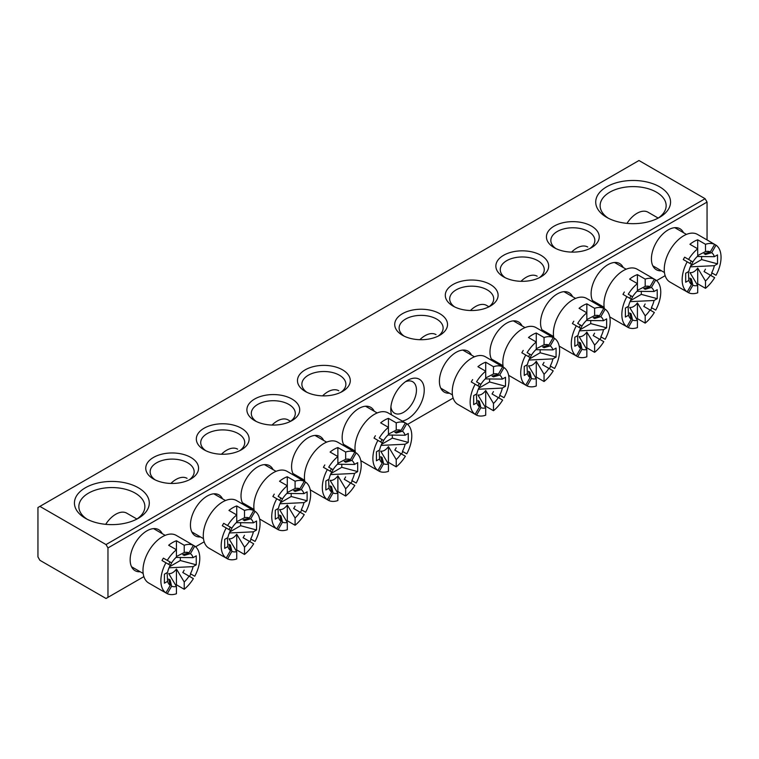 <?xml version="1.0" encoding="UTF-8"?>
<svg xmlns="http://www.w3.org/2000/svg" width="759" height="759" viewBox="0 0 759 759"><rect width="100%" height="100%" fill="white"/><g stroke="black" fill="none" stroke-linecap="round" stroke-linejoin="round"><path stroke-width="1.14" d="M140.206 571.755A23.652 13.662 -60 0 1 130.15 559.848A23.652 13.662 -60 0 1 146.876 530.873A23.652 13.662 -60 0 1 162.217 533.643M661.478 270.802A23.652 13.662 -60 0 1 651.421 258.895A23.652 13.662 -60 0 1 668.148 229.92A23.652 13.662 -60 0 1 683.489 232.681M391.616 414.926A23.652 13.662 -60 0 1 390.781 409.367A23.652 13.662 -60 0 1 407.507 380.401A23.652 13.662 -60 0 1 424.234 390.06A23.652 13.662 -60 0 1 402.279 421.084M390.913 406.9A18.159 10.484 120 0 0 394.538 413.19A18.159 10.484 120 0 0 408.532 408.323A18.159 10.484 120 0 0 416.454 390.06A18.159 10.484 120 0 0 412.697 381.749A18.159 10.484 120 0 0 405.439 381.749M85.406 518.302L85.406 518.302A37.409 21.594 180 0 1 85.406 487.752A37.409 21.594 180 0 1 138.318 487.752A37.409 21.594 180 0 1 138.318 518.302A37.409 21.594 180 0 1 85.406 518.302M136.658 519.194A33.007 19.06 0 0 0 144.874 506.623A33.007 19.06 0 0 0 135.206 493.141A33.007 19.06 0 0 0 99.23 489.014A33.007 19.06 0 0 0 78.851 506.623A33.007 19.06 0 0 0 87.067 519.194M606.678 217.34L606.678 217.34A37.409 21.594 180 0 1 606.678 186.799A37.409 21.594 180 0 1 659.59 186.799A37.409 21.594 180 0 1 659.59 217.34A37.409 21.594 180 0 1 606.678 217.34M657.93 218.241A33.007 19.06 0 0 0 666.146 205.661A33.007 19.06 0 0 0 656.478 192.188A33.007 19.06 0 0 0 620.501 188.061A33.007 19.06 0 0 0 600.122 205.661A33.007 19.06 0 0 0 608.339 218.241M601.185 305.611A23.652 13.662 -60 0 1 598.946 305.545M593.69 302.499A23.652 13.662 -60 0 1 591.119 293.705A23.652 13.662 -60 0 1 607.845 264.73A23.652 13.662 -60 0 1 623.196 267.5M550.617 334.804A23.652 13.662 -60 0 1 548.377 334.738M543.112 331.702A23.652 13.662 -60 0 1 540.55 322.907A23.652 13.662 -60 0 1 557.277 293.932A23.652 13.662 -60 0 1 572.618 296.693M500.048 364.007A23.652 13.662 -60 0 1 497.809 363.931M492.544 360.895A23.652 13.662 -60 0 1 489.982 352.1A23.652 13.662 -60 0 1 506.708 323.125A23.652 13.662 -60 0 1 522.05 325.886M554.165 247.662L554.165 247.662A26.404 15.246 180 0 1 554.165 226.106A26.404 15.246 180 0 1 591.508 226.106A26.404 15.246 180 0 1 591.508 247.662A26.404 15.246 180 0 1 554.165 247.662M589.809 248.563A22.002 12.704 0 0 0 594.847 240.48A22.002 12.704 0 0 0 588.396 231.495A22.002 12.704 0 0 0 564.421 228.744A22.002 12.704 0 0 0 550.835 240.48A22.002 12.704 0 0 0 555.863 248.563M503.596 276.864L503.596 276.864A26.404 15.246 180 0 1 503.596 255.299A26.404 15.246 180 0 1 540.939 255.299A26.404 15.246 180 0 1 540.939 276.864A26.404 15.246 180 0 1 503.596 276.864M539.241 277.756A22.002 12.704 0 0 0 544.269 269.673A22.002 12.704 0 0 0 537.827 260.688A22.002 12.704 0 0 0 513.843 257.937A22.002 12.704 0 0 0 500.257 269.673A22.002 12.704 0 0 0 505.295 277.756M453.019 306.057L453.019 306.057A26.404 15.246 180 0 1 453.019 284.502A26.404 15.246 180 0 1 490.371 284.502A26.404 15.246 180 0 1 490.371 306.057A26.404 15.246 180 0 1 453.019 306.057M488.673 306.959A22.002 12.704 0 0 0 493.701 298.875A22.002 12.704 0 0 0 487.259 289.891A22.002 12.704 0 0 0 463.275 287.13A22.002 12.704 0 0 0 449.689 298.875A22.002 12.704 0 0 0 454.717 306.959M449.47 393.2A23.652 13.662 -60 0 1 439.404 381.293A23.652 13.662 -60 0 1 456.131 352.328A23.652 13.662 -60 0 1 471.481 355.089M402.45 335.25L402.45 335.25A26.404 15.246 180 0 1 402.45 313.695A26.404 15.246 180 0 1 439.793 313.695A26.404 15.246 180 0 1 439.793 335.25A26.404 15.246 180 0 1 402.45 335.25M438.095 336.152A22.002 12.704 0 0 0 443.133 328.068A22.002 12.704 0 0 0 436.681 319.084A22.002 12.704 0 0 0 412.706 316.332A22.002 12.704 0 0 0 399.12 328.068A22.002 12.704 0 0 0 404.149 336.152M200.509 536.945A23.652 13.662 -60 0 1 190.443 525.038A23.652 13.662 -60 0 1 207.169 496.063A23.652 13.662 -60 0 1 222.51 498.824M251.077 507.743A23.652 13.662 -60 0 1 248.838 507.676M243.582 504.64A23.652 13.662 -60 0 1 241.011 495.836A23.652 13.662 -60 0 1 257.737 466.87A23.652 13.662 -60 0 1 273.088 469.631M301.646 478.549A23.652 13.662 -60 0 1 299.407 478.474M294.15 475.438A23.652 13.662 -60 0 1 291.579 466.643A23.652 13.662 -60 0 1 308.315 437.668A23.652 13.662 -60 0 1 323.657 440.429M153.489 478.995L153.489 478.995A26.404 15.246 180 0 1 153.489 457.43A26.404 15.246 180 0 1 190.832 457.43A26.404 15.246 180 0 1 190.832 478.995A26.404 15.246 180 0 1 153.489 478.995M189.133 479.897A22.002 12.704 0 0 0 194.162 471.804A22.002 12.704 0 0 0 187.72 462.819A22.002 12.704 0 0 0 163.735 460.068A22.002 12.704 0 0 0 150.149 471.804A22.002 12.704 0 0 0 155.187 479.897M204.057 449.793L204.057 449.793A26.404 15.246 180 0 1 204.057 428.237A26.404 15.246 180 0 1 241.4 428.237A26.404 15.246 180 0 1 241.4 449.793A26.404 15.246 180 0 1 204.057 449.793M239.702 450.694A22.002 12.704 0 0 0 244.74 442.611A22.002 12.704 0 0 0 238.288 433.626A22.002 12.704 0 0 0 214.304 430.875A22.002 12.704 0 0 0 200.727 442.611A22.002 12.704 0 0 0 205.755 450.694M254.626 420.6L254.626 420.6A26.404 15.246 180 0 1 254.626 399.035A26.404 15.246 180 0 1 291.968 399.035A26.404 15.246 180 0 1 291.978 420.6A26.404 15.246 180 0 1 254.626 420.6M290.28 421.501A22.002 12.704 0 0 0 295.308 413.418A22.002 12.704 0 0 0 288.856 404.433A22.002 12.704 0 0 0 264.882 401.672A22.002 12.704 0 0 0 251.295 413.418A22.002 12.704 0 0 0 256.324 421.501M352.223 449.347A23.652 13.662 -60 0 1 349.984 449.281M344.719 446.245A23.652 13.662 -60 0 1 342.157 437.44A23.652 13.662 -60 0 1 358.884 408.475A23.652 13.662 -60 0 1 374.225 411.236M305.203 391.407L305.203 391.407A26.404 15.246 180 0 1 305.203 369.842A26.404 15.246 180 0 1 342.546 369.842A26.404 15.246 180 0 1 342.546 391.407A26.404 15.246 180 0 1 305.203 391.407M340.848 392.299A22.002 12.704 0 0 0 345.876 384.215A22.002 12.704 0 0 0 339.434 375.231A22.002 12.704 0 0 0 315.45 372.479A22.002 12.704 0 0 0 301.864 384.215A22.002 12.704 0 0 0 306.902 392.299M707.046 202.074L107.968 547.941L106.023 544.573L39.895 506.395L638.974 160.519L705.102 198.706L707.046 202.074L707.046 239.929M107.968 547.941L107.968 597.352L143.878 576.622M195.585 546.774L204.171 541.812M407.602 424.366L453.142 398.077M656.563 280.631L665.15 275.669M107.968 597.352L106.023 598.481L39.895 560.294L37.95 556.926L37.95 507.515L39.895 506.395M106.023 544.573L705.102 198.706M477.971 385.838A14.146 8.169 -60 0 1 479.346 383.456L476.538 381.834A27.504 15.882 120 0 1 485.703 371.198L477.923 366.701A27.504 15.882 -60 0 1 485.703 362.214L485.703 378.466A18.861 10.892 120 0 0 480.874 384.329A4.715 2.723 -60 0 1 479.489 386.711A18.861 10.892 120 0 0 476.832 393.826L473.673 395.648L473.673 404.632L476.832 402.811A18.861 10.892 120 0 0 479.498 406.852L477.971 400.505A14.146 8.169 -60 0 0 479.346 401.302L480.874 407.64A18.861 10.892 120 0 0 485.703 407.934L485.703 415.201A27.504 15.882 120 0 1 476.538 415.145L480.874 407.64M436.017 334.615A22.002 12.704 120 0 0 419.85 339.7M500.124 365.316A27.504 15.882 120 0 0 499.45 364.889L485.447 356.796A27.504 15.882 120 0 0 464.252 364.168A27.504 15.882 120 0 0 452.241 391.853A27.504 15.882 120 0 0 457.943 404.443L471.946 412.526A27.504 15.882 120 0 0 472.648 412.896L476.538 415.145M472.648 379.585A27.504 15.882 120 0 0 471.273 381.967L475.162 384.215A27.504 15.882 120 0 0 470.144 402.185A27.504 15.882 120 0 0 475.162 414.348L479.498 406.852M485.703 362.214L493.483 366.701L493.483 373.978A18.861 10.892 120 0 1 498.312 374.263L502.638 366.768A27.504 15.882 120 0 0 493.483 366.701M499.45 364.889A27.504 15.882 120 0 0 498.748 364.519L504.014 367.555A27.504 15.882 120 0 1 509.042 379.728A27.504 15.882 120 0 1 504.014 397.697L499.688 395.192A18.861 10.892 120 0 0 502.344 388.077L478.312 389.244M498.748 397.83A27.504 15.882 120 0 0 500.124 395.448L499.688 395.192M493.426 391.578A14.146 8.169 -60 0 1 492.05 393.968L502.638 400.078A27.504 15.882 120 0 1 493.483 410.714L493.483 403.437A18.861 10.892 120 0 0 498.312 397.574M493.483 403.437L485.703 390.468A9.431 5.446 -60 0 1 477.923 394.965L485.703 407.934M476.386 394.082L476.832 402.811M485.257 378.893L502.344 379.102L505.503 377.27L505.503 386.255L502.344 388.077M502.344 379.102A18.861 10.892 120 0 0 499.688 375.06L504.014 367.555M475.162 384.215L479.498 386.711M480.874 384.329L476.538 381.834M485.703 390.468L485.703 406.226L493.483 410.714M484.992 406.786A27.504 15.882 120 0 0 485.703 406.226M485.703 377.963L493.483 373.978M471.946 412.526A27.504 15.882 120 0 1 471.273 412.099L475.162 414.348M478.512 402.744L479.346 401.302M499.688 375.06L493.426 376.91A14.146 8.169 -60 0 0 492.05 376.122L498.312 374.263M493.426 376.91L494.261 375.458M500.124 395.448L504.014 397.697M478.758 388.228L489.593 381.967L489.593 378.826M489.593 381.967L505.503 386.255M380.724 441.985A14.146 8.169 -60 0 1 382.1 439.603L379.291 437.981A27.504 15.882 120 0 1 388.447 427.345L380.667 422.848A27.504 15.882 -60 0 1 388.447 418.361L388.447 434.613A18.861 10.892 120 0 0 383.618 440.476A4.715 2.723 -60 0 1 382.232 442.858A18.861 10.892 120 0 0 379.576 449.973L376.417 451.804L376.417 460.789L379.576 458.958A18.861 10.892 120 0 0 382.242 462.999L380.724 456.652A14.146 8.169 -60 0 0 382.1 457.449L383.618 463.787A18.861 10.892 120 0 0 388.447 464.081L388.447 471.358A27.504 15.882 120 0 1 379.291 471.292L383.618 463.787M338.761 390.762A22.002 12.704 120 0 0 322.603 395.847M402.868 421.463A27.504 15.882 120 0 0 402.204 421.036L388.2 412.953A27.504 15.882 120 0 0 366.995 420.315A27.504 15.882 120 0 0 354.994 448A27.504 15.882 120 0 0 355.421 452.459M375.401 435.732A27.504 15.882 120 0 0 374.026 438.114L377.916 440.362A27.504 15.882 120 0 0 372.887 458.332A27.504 15.882 120 0 0 377.916 470.495L382.242 462.999M388.447 418.361L396.226 422.848L396.226 430.125A18.861 10.892 120 0 1 401.056 430.41L405.382 422.915A27.504 15.882 120 0 0 396.226 422.848M402.204 421.036A27.504 15.882 120 0 0 401.492 420.666L406.758 423.712A27.504 15.882 120 0 1 411.786 435.875A27.504 15.882 120 0 1 406.758 453.844L402.431 451.339A18.861 10.892 120 0 0 405.097 444.233L381.056 445.391M401.492 453.977A27.504 15.882 120 0 0 402.868 451.596L402.431 451.339M396.179 447.734A14.146 8.169 -60 0 1 394.803 450.115L405.382 456.225A27.504 15.882 120 0 1 396.226 466.861L396.226 459.584A18.861 10.892 120 0 0 401.056 453.721M396.226 459.584L388.447 446.615A9.431 5.446 -60 0 1 380.667 451.112L388.447 464.081M379.139 450.229L379.576 458.958M388.001 435.04L405.097 435.249L408.257 433.417L408.257 442.402L405.097 444.233M405.097 435.249A18.861 10.892 120 0 0 402.431 431.207L406.758 423.712M377.916 440.362L382.242 442.867M383.618 440.476L379.291 437.981M388.447 446.615L388.447 462.373L396.226 466.861M387.735 462.933A27.504 15.882 120 0 0 388.447 462.373M388.447 434.11L396.226 430.125M360.791 460.656L374.69 468.683A27.504 15.882 120 0 1 374.026 468.256L377.916 470.495M374.69 468.683A27.504 15.882 120 0 0 375.401 469.043L379.291 471.292M381.255 458.901L382.1 457.449M402.431 431.207L396.179 433.057A14.146 8.169 -60 0 0 394.803 432.269L401.056 430.41M396.179 433.057L397.014 431.615M402.868 451.596L406.758 453.844M381.502 444.376L392.337 438.123L392.337 434.973M392.337 438.123L408.257 442.402M692.872 261.921A4.715 2.723 -60 0 1 691.496 264.303A18.861 10.892 120 0 0 688.84 271.428L685.681 273.249L685.681 282.234L688.84 280.413A18.861 10.892 120 0 0 691.506 284.445L689.978 278.098A14.146 8.169 -60 0 0 691.354 278.895L692.882 285.242A18.861 10.892 120 0 0 697.711 285.526L697.711 292.803A27.504 15.882 120 0 1 688.555 292.737L692.882 285.242M689.978 263.43A14.146 8.169 -60 0 1 691.354 261.049L684.665 257.187A27.504 15.882 120 0 0 683.29 259.569L687.18 261.808A27.504 15.882 120 0 0 682.151 279.777A27.504 15.882 120 0 0 687.18 291.949L691.506 284.445M688.555 259.426A27.504 15.882 120 0 1 697.711 248.791L689.931 244.303A27.504 15.882 -60 0 1 697.711 239.806L697.711 256.068A18.861 10.892 120 0 0 692.882 261.931L684.665 257.187M658.186 218.08L648.025 212.207A22.002 12.704 120 0 0 626.962 223.374M712.132 242.908A27.504 15.882 120 0 0 711.468 242.482L697.455 234.398A27.504 15.882 120 0 0 676.26 241.77A27.504 15.882 120 0 0 664.258 269.454A27.504 15.882 120 0 0 669.95 282.044L683.954 290.128A27.504 15.882 120 0 0 684.665 290.498L688.555 292.737M697.711 239.806L705.49 244.303L705.49 251.571A18.861 10.892 120 0 1 710.32 251.865L714.646 244.36A27.504 15.882 120 0 0 705.49 244.303M711.468 242.482A27.504 15.882 120 0 0 710.756 242.121L716.022 245.157A27.504 15.882 120 0 1 721.05 257.32A27.504 15.882 120 0 1 716.022 275.289L711.695 272.794A18.861 10.892 120 0 0 714.361 265.678L690.32 266.845M710.756 275.432A27.504 15.882 120 0 0 712.132 273.041L711.695 272.794M705.434 269.179A14.146 8.169 -60 0 1 704.058 271.561L714.646 277.671A27.504 15.882 120 0 1 705.49 288.316L705.49 281.039A18.861 10.892 120 0 0 710.32 275.175M705.49 281.039L697.711 268.069A9.431 5.446 -60 0 1 689.931 272.557L697.711 285.526M688.394 271.684L688.84 280.413M697.265 256.495L714.361 256.694L717.521 254.872L717.521 263.857L714.361 265.678M714.361 256.694A18.861 10.892 120 0 0 711.695 252.662L716.022 245.157M687.18 261.808L691.506 264.312M697.711 268.069L697.711 283.819L705.49 288.316M696.999 284.378A27.504 15.882 120 0 0 697.711 283.819M697.711 255.555L705.49 251.571M683.954 290.128A27.504 15.882 120 0 1 683.29 289.701L687.18 291.949M690.519 280.346L691.354 278.895M711.695 252.662L705.434 254.512A14.146 8.169 -60 0 0 704.058 253.715L710.32 251.865M705.434 254.512L706.278 253.06M712.132 273.041L716.022 275.289M690.766 265.821L701.601 259.569L701.601 256.428M701.601 259.569L717.521 263.857M171.6 562.874A4.715 2.723 -60 0 1 170.225 565.256M168.707 564.383A14.146 8.169 -60 0 1 170.082 562.002L163.384 558.14A27.504 15.882 120 0 0 162.009 560.521L170.234 565.265A18.861 10.892 120 0 0 167.568 572.381L164.409 574.202L164.409 583.187L167.568 581.366A18.861 10.892 120 0 0 170.234 585.398L168.707 579.06A14.146 8.169 -60 0 0 170.082 579.848L171.61 586.195A18.861 10.892 120 0 0 176.439 586.479L176.439 593.756A27.504 15.882 120 0 1 167.274 593.69L171.61 586.195M167.274 560.379A27.504 15.882 120 0 1 176.439 549.744L168.659 545.256A27.504 15.882 -60 0 1 176.439 540.759L176.439 557.021A18.861 10.892 120 0 0 171.61 562.884L163.384 558.14M136.914 519.033L126.753 513.169A22.002 12.704 120 0 0 105.691 524.327M190.86 543.861A27.504 15.882 120 0 0 190.186 543.435L176.183 535.351A27.504 15.882 120 0 0 154.988 542.723A27.504 15.882 120 0 0 142.986 570.407A27.504 15.882 120 0 0 148.679 582.997L162.682 591.081A27.504 15.882 120 0 0 163.384 591.451L167.274 593.69M165.908 562.77A27.504 15.882 120 0 0 160.88 580.739A27.504 15.882 120 0 0 165.908 592.902L170.234 585.398M176.439 540.759L184.219 545.256L184.219 552.524A18.861 10.892 120 0 1 189.048 552.818L193.374 545.313A27.504 15.882 120 0 0 184.219 545.256M190.186 543.435A27.504 15.882 120 0 0 189.484 543.074L194.75 546.11A27.504 15.882 120 0 1 199.778 558.273A27.504 15.882 120 0 1 194.75 576.242L190.424 573.747A18.861 10.892 120 0 0 193.09 566.631L169.048 567.798M189.484 576.385A27.504 15.882 120 0 0 190.86 574.003L190.424 573.747M184.162 570.132A14.146 8.169 -60 0 1 182.786 572.514L193.374 578.624A27.504 15.882 120 0 1 184.219 589.269L184.219 581.992A18.861 10.892 120 0 0 189.048 576.128M184.219 581.992L176.439 569.022A9.431 5.446 -60 0 1 168.659 573.51L176.439 586.479M167.122 572.637L167.568 581.366M175.993 557.448L193.09 557.647L196.249 555.825L196.249 564.81L193.09 566.631M193.09 557.647A18.861 10.892 120 0 0 190.424 553.615L194.75 546.11M176.439 569.022L176.439 584.772L184.219 589.269M175.727 585.331A27.504 15.882 120 0 0 176.439 584.772M176.439 556.508L184.219 552.524M162.682 591.081A27.504 15.882 120 0 1 162.009 590.654L165.908 592.902M169.248 581.299L170.082 579.848M190.424 553.615L184.162 555.465A14.146 8.169 -60 0 0 182.786 554.668L189.048 552.818M184.162 555.465L185.006 554.013M190.86 574.003L194.75 576.242M169.494 566.774L180.329 560.521L180.329 557.381M180.329 560.521L196.249 564.81M528.539 356.635A14.146 8.169 -60 0 1 529.915 354.254L527.116 352.631A27.504 15.882 120 0 1 536.271 341.996L528.492 337.508A27.504 15.882 -60 0 1 536.271 333.011L536.271 349.273A18.861 10.892 120 0 0 531.442 355.136A4.715 2.723 -60 0 1 530.057 357.508M523.226 350.392A27.504 15.882 120 0 0 521.85 352.774L530.067 357.517A18.861 10.892 120 0 0 527.401 364.633L524.241 366.455L524.241 375.439L527.401 373.618A18.861 10.892 120 0 0 530.067 377.65L528.539 371.303A14.146 8.169 -60 0 0 529.915 372.1L531.442 378.447A18.861 10.892 120 0 0 536.271 378.732L536.271 386.008A27.504 15.882 120 0 1 527.116 385.942L531.442 378.447M488.929 306.769L486.585 305.422A22.002 12.704 120 0 0 470.419 310.507M550.692 336.114A27.504 15.882 120 0 0 550.028 335.687L536.015 327.603A27.504 15.882 120 0 0 514.82 334.975A27.504 15.882 120 0 0 502.819 362.66A27.504 15.882 120 0 0 503.245 367.119M525.74 355.013A27.504 15.882 120 0 0 520.712 372.982A27.504 15.882 120 0 0 525.74 385.155L530.067 377.65M536.271 333.011L544.051 337.508L544.051 344.776A18.861 10.892 120 0 1 548.88 345.07L553.207 337.565A27.504 15.882 120 0 0 544.051 337.508M550.028 335.687A27.504 15.882 120 0 0 549.317 335.326L554.582 338.362A27.504 15.882 120 0 1 559.611 350.525A27.504 15.882 120 0 1 554.582 368.494L550.256 365.999A18.861 10.892 120 0 0 552.922 358.884L528.881 360.051M549.317 368.637A27.504 15.882 120 0 0 550.692 366.255L550.256 365.999M543.994 362.385A14.146 8.169 -60 0 1 542.619 364.766L553.207 370.876A27.504 15.882 120 0 1 544.051 381.521L544.051 374.244A18.861 10.892 120 0 0 548.88 368.381M544.051 374.244L536.271 361.275A9.431 5.446 -60 0 1 528.492 365.762L536.271 378.732M526.964 364.889L527.401 373.618M535.826 349.7L552.922 349.899L556.081 348.077L556.081 357.062L552.922 358.884M552.922 349.899A18.861 10.892 120 0 0 550.256 345.867L554.582 338.362M531.442 355.136L527.116 352.631M536.271 361.275L536.271 377.024L544.051 381.521M535.56 377.584A27.504 15.882 120 0 0 536.271 377.024M536.271 348.761L544.051 344.776M508.615 375.307L522.515 383.333A27.504 15.882 120 0 1 521.85 382.906L525.74 385.155M522.515 383.333A27.504 15.882 120 0 0 523.226 383.703L527.116 385.942M529.08 373.551L529.915 372.1M550.256 345.867L543.994 347.717A14.146 8.169 -60 0 0 542.619 346.92L548.88 345.07M543.994 347.717L544.839 346.265M550.692 366.255L554.582 368.494M529.327 359.026L540.161 352.774L540.161 349.633M540.161 352.774L556.081 357.062M330.146 471.178A14.146 8.169 -60 0 1 331.522 468.796L328.713 467.174A27.504 15.882 120 0 1 337.878 456.538L330.099 452.051A27.504 15.882 -60 0 1 337.878 447.554L337.878 463.815A18.861 10.892 120 0 0 333.049 469.679A4.715 2.723 -60 0 1 331.664 472.051A18.861 10.892 120 0 0 329.008 479.176L325.848 480.997L325.848 489.982L329.008 488.16A18.861 10.892 120 0 0 331.674 492.193L330.146 485.845A14.146 8.169 -60 0 0 331.522 486.642L333.049 492.989A18.861 10.892 120 0 0 337.878 493.274L337.878 500.551A27.504 15.882 120 0 1 328.713 500.485L333.049 492.989M290.536 421.311L288.192 419.964A22.002 12.704 120 0 0 272.026 425.049M352.299 450.656A27.504 15.882 120 0 0 351.626 450.229L337.622 442.146A27.504 15.882 120 0 0 316.427 449.518A27.504 15.882 120 0 0 304.425 477.202A27.504 15.882 120 0 0 304.852 481.661M324.824 464.935A27.504 15.882 120 0 0 323.448 467.316L327.338 469.555A27.504 15.882 120 0 0 322.319 487.525A27.504 15.882 120 0 0 327.338 499.697L331.674 492.193M337.878 447.554L345.658 452.051L345.658 459.318A18.861 10.892 120 0 1 350.487 459.612L354.814 452.108A27.504 15.882 120 0 0 345.658 452.051M351.626 450.229A27.504 15.882 120 0 0 350.924 449.869L356.189 452.905A27.504 15.882 120 0 1 361.218 465.068A27.504 15.882 120 0 1 356.189 483.037L351.863 480.542A18.861 10.892 120 0 0 354.519 473.426L330.488 474.593M350.924 483.179A27.504 15.882 120 0 0 352.299 480.789L351.863 480.542M345.601 476.927A14.146 8.169 -60 0 1 344.225 479.308L354.814 485.418A27.504 15.882 120 0 1 345.658 496.063L345.658 488.787A18.861 10.892 120 0 0 350.487 482.923M345.658 488.787L337.878 475.817A9.431 5.446 -60 0 1 330.099 480.305L337.878 493.274M328.562 479.432L329.008 488.16M337.432 464.242L354.519 464.442L357.688 462.62L357.688 471.605L354.519 473.426M354.519 464.442A18.861 10.892 120 0 0 351.863 460.409L356.189 452.905M327.338 469.555L331.674 472.06M333.049 469.679L328.713 467.174M337.878 475.817L337.878 491.566L345.658 496.063M337.167 492.126A27.504 15.882 120 0 0 337.878 491.566M337.878 463.303L345.658 459.318M310.222 489.849L324.121 497.876A27.504 15.882 120 0 1 323.448 497.449L327.338 499.697M324.121 497.876A27.504 15.882 120 0 0 324.824 498.246L328.713 500.485M330.687 488.094L331.522 486.642M351.863 460.409L345.601 462.259A14.146 8.169 -60 0 0 344.225 461.463L350.487 459.612M345.601 462.259L346.436 460.808M352.299 480.789L356.189 483.037M330.933 473.569L341.768 467.316L341.768 464.176M341.768 467.316L357.688 471.605M579.117 327.442A14.146 8.169 -60 0 1 580.493 325.061L577.684 323.438A27.504 15.882 120 0 1 586.84 312.803L579.06 308.306A27.504 15.882 -60 0 1 586.84 303.818L586.84 320.07A18.861 10.892 120 0 0 582.011 325.943A4.715 2.723 -60 0 1 580.626 328.315A18.861 10.892 120 0 0 577.979 335.431L574.81 337.262L574.81 346.246L577.979 344.415A18.861 10.892 120 0 0 580.635 348.457L579.117 342.11A14.146 8.169 -60 0 0 580.493 342.907L582.011 349.244A18.861 10.892 120 0 0 586.84 349.538L586.84 356.815A27.504 15.882 120 0 1 577.684 356.749L582.011 349.244M537.163 276.219A22.002 12.704 120 0 0 520.997 281.304M601.27 306.921A27.504 15.882 120 0 0 600.597 306.494L586.593 298.41A27.504 15.882 120 0 0 565.398 305.773A27.504 15.882 120 0 0 553.387 333.457A27.504 15.882 120 0 0 553.823 337.916M573.795 321.19A27.504 15.882 120 0 0 572.419 323.571L576.309 325.82A27.504 15.882 120 0 0 571.28 343.789A27.504 15.882 120 0 0 576.309 355.952L580.635 348.457M586.84 303.818L594.62 308.306L594.62 315.583A18.861 10.892 120 0 1 599.449 315.867L603.784 308.372A27.504 15.882 120 0 0 594.62 308.306M600.597 306.494A27.504 15.882 120 0 0 599.895 306.124L605.16 309.169A27.504 15.882 120 0 1 610.179 321.332A27.504 15.882 120 0 1 605.16 339.301L600.824 336.797A18.861 10.892 120 0 0 603.49 329.691L579.459 330.848M599.895 339.434A27.504 15.882 120 0 0 601.27 337.053L600.824 336.797M594.572 333.192A14.146 8.169 -60 0 1 593.196 335.573L603.784 341.683A27.504 15.882 120 0 1 594.62 352.318L594.62 345.041A18.861 10.892 120 0 0 599.449 339.178M594.62 345.041L586.84 332.081A9.431 5.446 -60 0 1 579.06 336.569L586.84 349.538M577.533 335.687L577.979 344.415M586.394 320.497L603.49 320.706L606.65 318.875L606.65 327.86L603.49 329.691M603.49 320.706A18.861 10.892 120 0 0 600.824 316.664L605.16 309.169M576.309 325.82L580.635 328.324M582.011 325.943L577.684 323.438M586.84 332.081L586.84 347.831L594.62 352.318M586.128 348.39A27.504 15.882 120 0 0 586.84 347.831M586.84 319.567L594.62 315.583M559.184 346.113L573.092 354.14A27.504 15.882 120 0 1 572.419 353.713L576.309 355.952M573.092 354.14A27.504 15.882 120 0 0 573.795 354.5L577.684 356.749M579.648 344.358L580.493 342.907M600.824 316.664L594.572 318.514A14.146 8.169 -60 0 0 593.196 317.727L599.449 315.867M594.572 318.514L595.407 317.072M601.27 337.053L605.16 339.301M579.895 329.833L590.73 323.581L590.73 320.431M590.73 323.581L606.65 327.86M279.578 500.38A14.146 8.169 -60 0 1 280.953 497.999L278.145 496.377A27.504 15.882 120 0 1 287.3 485.741L279.521 481.244A27.504 15.882 -60 0 1 287.3 476.756L287.3 493.008A18.861 10.892 120 0 0 282.481 498.872A4.715 2.723 -60 0 1 281.096 501.253A18.861 10.892 120 0 0 278.439 508.369L275.28 510.19L275.28 519.175L278.439 517.353A18.861 10.892 120 0 0 281.105 521.395L279.578 515.048A14.146 8.169 -60 0 0 280.953 515.845L282.481 522.183A18.861 10.892 120 0 0 287.3 522.477L287.3 529.744A27.504 15.882 120 0 1 278.145 529.687L282.481 522.183M237.624 449.157A22.002 12.704 120 0 0 221.457 454.243M301.731 479.859A27.504 15.882 120 0 0 301.057 479.432L287.054 471.339A27.504 15.882 120 0 0 265.859 478.711A27.504 15.882 120 0 0 253.848 506.395A27.504 15.882 120 0 0 254.284 510.854M274.255 494.128A27.504 15.882 120 0 0 272.879 496.509L276.769 498.758A27.504 15.882 120 0 0 271.741 516.727A27.504 15.882 120 0 0 276.769 528.89L281.105 521.395M287.3 476.756L295.09 481.244L295.09 488.521A18.861 10.892 120 0 1 299.909 488.805L304.245 481.31A27.504 15.882 120 0 0 295.09 481.244M301.057 479.432A27.504 15.882 120 0 0 300.355 479.062L305.621 482.098A27.504 15.882 120 0 1 310.649 494.27A27.504 15.882 120 0 1 305.621 512.24L301.285 509.735A18.861 10.892 120 0 0 303.951 502.619L279.919 503.786M300.355 512.372A27.504 15.882 120 0 0 301.731 509.991L301.285 509.735M295.033 506.12A14.146 8.169 -60 0 1 293.657 508.502L304.245 514.621A27.504 15.882 120 0 1 295.09 525.256L295.09 517.98A18.861 10.892 120 0 0 299.909 512.116M295.09 517.98L287.3 505.01A9.431 5.446 -60 0 1 279.521 509.507L287.3 522.477M277.993 508.625L278.439 517.353M286.855 493.435L303.951 493.635L307.11 491.813L307.11 500.798L303.951 502.619M303.951 493.635A18.861 10.892 120 0 0 301.285 489.602L305.621 482.098M276.769 498.758L281.105 501.253M282.481 498.872L278.145 496.377M287.3 505.01L287.3 520.769L295.09 525.256M286.598 521.329A27.504 15.882 120 0 0 287.3 520.769M287.3 492.506L295.09 488.521M259.654 519.042L273.553 527.069A27.504 15.882 120 0 1 272.879 526.642L276.769 528.89M273.553 527.069A27.504 15.882 120 0 0 274.255 527.439L278.145 529.687M280.118 517.287L280.953 515.845M301.285 489.602L295.033 491.452A14.146 8.169 -60 0 0 293.657 490.656L299.909 488.805M295.033 491.452L295.868 490.001M301.731 509.991L305.621 512.24M280.365 502.771L291.19 496.509L291.19 493.369M291.19 496.509L307.11 500.798M629.685 298.24A14.146 8.169 -60 0 1 631.061 295.858L628.253 294.245A27.504 15.882 120 0 1 637.418 283.6L629.628 279.113A27.504 15.882 -60 0 1 637.418 274.616L637.418 290.877A18.861 10.892 120 0 0 632.589 296.741A4.715 2.723 -60 0 1 631.203 299.122A18.861 10.892 120 0 0 628.547 306.238L625.388 308.059L625.388 317.044L628.547 315.222A18.861 10.892 120 0 0 631.213 319.254L629.685 312.917A14.146 8.169 -60 0 0 631.061 313.704L632.589 320.051A18.861 10.892 120 0 0 637.418 320.336L637.418 327.613A27.504 15.882 120 0 1 628.253 327.556L632.589 320.051M587.732 247.026A22.002 12.704 120 0 0 571.565 252.111M651.839 277.718A27.504 15.882 120 0 0 651.165 277.291L637.162 269.208A27.504 15.882 120 0 0 615.966 276.58A27.504 15.882 120 0 0 603.955 304.264A27.504 15.882 120 0 0 604.392 308.723M624.363 291.997A27.504 15.882 120 0 0 622.987 294.378L626.877 296.627A27.504 15.882 120 0 0 621.849 314.596A27.504 15.882 120 0 0 626.877 326.759L631.213 319.254M637.418 274.616L645.197 279.113L645.197 286.39A18.861 10.892 120 0 1 650.017 286.674L654.353 279.17A27.504 15.882 120 0 0 645.197 279.113M651.165 277.291A27.504 15.882 120 0 0 650.463 276.931L655.729 279.967A27.504 15.882 120 0 1 660.757 292.13A27.504 15.882 120 0 1 655.729 310.099L651.393 307.604A18.861 10.892 120 0 0 654.059 300.488L630.027 301.655M650.463 310.241A27.504 15.882 120 0 0 651.839 307.86L651.393 307.604M645.141 303.989A14.146 8.169 -60 0 1 643.765 306.37L654.353 312.49A27.504 15.882 120 0 1 645.197 323.125L645.197 315.848A18.861 10.892 120 0 0 650.017 309.985M645.197 315.848L637.418 302.879A9.431 5.446 -60 0 1 629.628 307.376L637.418 320.336M628.101 306.494L628.547 315.222M636.962 291.304L654.059 291.503L657.218 289.682L657.218 298.666L654.059 300.488M654.059 291.503A18.861 10.892 120 0 0 651.393 287.471L655.729 279.967M626.877 296.627L631.213 299.122M632.589 296.741L628.253 294.245M637.418 302.879L637.418 318.628L645.197 323.125M636.706 319.197A27.504 15.882 120 0 0 637.418 318.628M637.418 290.374L645.197 286.39M609.762 316.911L623.661 324.937A27.504 15.882 120 0 1 622.987 324.51L626.877 326.759M623.661 324.937A27.504 15.882 120 0 0 624.363 325.307L628.253 327.556M630.226 315.156L631.061 313.704M651.393 287.471L645.141 289.321A14.146 8.169 -60 0 0 643.765 288.524L650.017 286.674M645.141 289.321L645.975 287.87M651.839 307.86L655.729 310.099M630.473 300.63L641.308 294.378L641.308 291.238M641.308 294.378L657.218 298.666M231.893 528.065A4.715 2.723 -60 0 1 230.518 530.446M229.009 529.573A14.146 8.169 -60 0 1 230.385 527.192L223.687 523.321A27.504 15.882 120 0 0 222.311 525.712L230.527 530.456A18.861 10.892 120 0 0 227.871 537.571L224.702 539.393L224.702 548.377L227.871 546.546A18.861 10.892 120 0 0 230.527 550.588L229.009 544.241A14.146 8.169 -60 0 0 230.385 545.038L231.903 551.385A18.861 10.892 120 0 0 236.732 551.67L236.732 558.947A27.504 15.882 120 0 1 227.577 558.88L231.903 551.385M227.577 525.57A27.504 15.882 120 0 1 236.732 514.934L228.952 510.437A27.504 15.882 -60 0 1 236.732 505.949L236.732 522.211A18.861 10.892 120 0 0 231.903 528.074L223.687 523.321M187.056 478.35A22.002 12.704 120 0 0 170.889 483.445M251.153 509.052A27.504 15.882 120 0 0 250.489 508.625L236.485 500.542A27.504 15.882 120 0 0 215.29 507.913A27.504 15.882 120 0 0 203.279 535.588A27.504 15.882 120 0 0 208.972 548.188L222.985 556.271A27.504 15.882 120 0 0 223.687 556.641L227.577 558.88M226.201 527.951A27.504 15.882 120 0 0 221.173 545.92A27.504 15.882 120 0 0 226.201 558.093L230.527 550.588M236.732 505.949L244.512 510.437L244.512 517.714A18.861 10.892 120 0 1 249.341 518.008L253.677 510.503A27.504 15.882 120 0 0 244.512 510.437M250.489 508.625A27.504 15.882 120 0 0 249.787 508.255L255.052 511.3A27.504 15.882 120 0 1 260.071 523.463A27.504 15.882 120 0 1 255.052 541.433L250.717 538.937A18.861 10.892 120 0 0 253.383 531.822L229.341 532.979M249.787 541.565A27.504 15.882 120 0 0 251.153 539.184L250.717 538.937M244.464 535.323A14.146 8.169 -60 0 1 243.089 537.704L253.677 543.814A27.504 15.882 120 0 1 244.512 554.449L244.512 547.182A18.861 10.892 120 0 0 249.341 541.319M244.512 547.182L236.732 534.213A9.431 5.446 -60 0 1 228.952 538.7L236.732 551.67M227.425 537.827L227.871 546.546M236.286 522.638L253.383 522.837L256.542 521.016L256.542 529.991L253.383 531.822M253.383 522.837A18.861 10.892 120 0 0 250.717 518.795L255.052 511.3M236.732 534.213L236.732 549.962L244.512 554.449M236.021 550.522A27.504 15.882 120 0 0 236.732 549.962M236.732 521.699L244.512 517.714M222.985 556.271A27.504 15.882 120 0 1 222.311 555.844L226.201 558.093M229.541 546.489L230.385 545.038M250.717 518.795L244.464 520.655A14.146 8.169 -60 0 0 243.089 519.858L249.341 518.008M244.464 520.655L245.299 519.203M251.153 539.184L255.052 541.433M229.787 531.964L240.622 525.712L240.622 522.571M240.622 525.712L256.542 529.991M462.8 350.079L474.441 356.796M440.789 388.191L452.44 394.917M365.544 406.226L377.195 412.953M343.542 444.338L355.184 451.064M674.808 227.672L686.459 234.398M652.797 265.792L664.448 272.509M153.536 528.625L165.187 535.351M131.525 566.745L143.176 573.462M513.369 320.877L525.019 327.603M491.367 358.998L503.008 365.715M314.976 435.419L326.626 442.146M292.965 473.54L304.615 480.257M563.937 291.684L575.588 298.41M541.935 329.795L553.586 336.522M264.398 464.622L276.048 471.339M242.396 502.733L254.047 509.46M614.515 262.481L626.156 269.208M592.504 300.602L604.155 307.329M213.829 493.815L225.48 500.542M191.828 531.926L203.478 538.653"/></g></svg>
